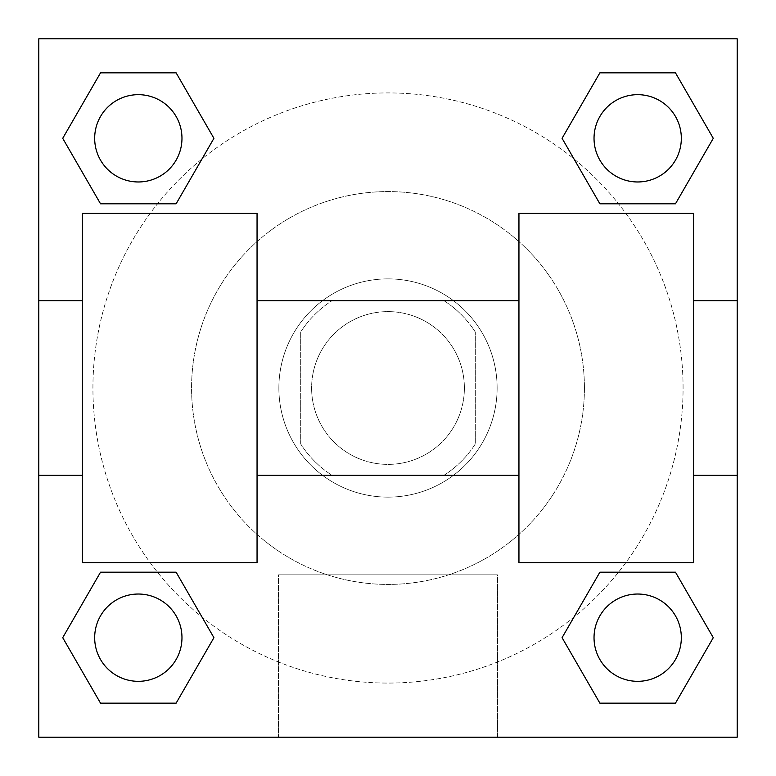 <?xml version="1.0" encoding="UTF-8"?>
<svg xmlns="http://www.w3.org/2000/svg" width="776" height="776" viewBox="0 0 776 776"><rect width="100%" height="100%" fill="white"/><g stroke="black" fill="none" stroke-linecap="round" stroke-linejoin="round"><path stroke-width="0.58" stroke-dasharray="3.88 2.91" d="M464.387 388A76.388 76.388 0 0 0 349.811 321.846A76.388 76.388 0 0 0 349.811 454.154A76.388 76.388 0 0 0 464.387 388A76.388 76.388 0 0 0 349.811 321.846A76.388 76.388 0 0 0 349.811 454.154A76.388 76.388 0 0 0 464.387 388M443.988 475.3L332.012 475.3A103.712 103.712 0 0 1 300.7 443.988L300.7 332.012A103.712 103.712 0 0 1 332.012 300.7L443.988 300.7A103.712 103.712 0 0 1 475.3 332.012L475.3 443.988A103.712 103.712 0 0 1 443.988 475.3L332.012 475.3A103.712 103.712 0 0 1 300.7 443.988L300.7 332.012A103.712 103.712 0 0 1 332.012 300.7L443.988 300.7A103.712 103.712 0 0 1 475.3 332.012L475.3 443.988A103.712 103.712 0 0 1 443.988 475.3M388 278.875A109.125 109.125 0 0 1 482.507 442.562A109.125 109.125 0 0 1 293.493 442.562A109.125 109.125 0 0 1 388 278.875A109.125 109.125 0 0 0 278.875 388A109.125 109.125 0 0 0 388 497.125A109.125 109.125 0 0 0 497.125 388A109.125 109.125 0 0 0 388 278.875M584.425 388A196.425 196.425 0 0 0 289.787 217.891A196.425 196.425 0 0 0 289.787 558.109A196.425 196.425 0 0 0 584.425 388A196.425 196.425 0 0 0 289.787 217.891A196.425 196.425 0 0 0 289.787 558.109A196.425 196.425 0 0 0 584.425 388M157.48 203.797L100.521 203.797L157.48 203.797L100.521 203.797L62.72 138.322L100.521 72.847L176.123 72.847L213.924 138.322L176.123 203.797L213.924 138.322L176.123 203.797L213.924 138.322L176.123 72.847L213.924 138.322M176.123 572.203L213.924 637.678L176.123 572.203L213.924 637.678L176.123 572.203L213.924 637.678L176.123 703.153L100.521 703.153L62.72 637.678L100.521 572.203L157.48 572.203M38.8 737.2L38.8 38.8L737.2 38.8L737.2 737.2L38.8 737.2L38.8 38.8L737.2 38.8L737.2 737.2L38.8 737.2L38.8 38.8L737.2 38.8L737.2 737.2L38.8 737.2L38.8 38.8L737.2 38.8L737.2 737.2L38.8 737.2M599.877 203.797L562.076 138.322L599.877 203.797L562.076 138.322L599.877 203.797L562.076 138.322L599.877 72.847L675.479 72.847L713.28 138.322L675.479 203.797L618.52 203.797M562.076 637.678L599.877 572.203L562.076 637.678L599.877 572.203L562.076 637.678L599.877 703.153L562.076 637.678L599.877 703.153L562.076 637.678L599.877 703.153L675.479 703.153L599.877 703.153L675.479 703.153L713.28 637.678L675.479 703.153M618.52 572.203L675.479 572.203L618.52 572.203L675.479 572.203L713.28 637.678M426.199 38.8L349.811 38.8L426.199 38.839M683.074 388A295.074 295.074 0 0 0 240.463 132.463A295.074 295.074 0 0 0 240.463 643.537A295.074 295.074 0 0 0 683.074 388A295.074 295.074 0 0 0 202.051 158.886A295.074 295.074 0 0 0 261.114 654.401A295.074 295.074 0 0 0 683.074 388M181.972 637.678A43.65 43.65 0 0 0 116.497 599.877A43.65 43.65 0 0 0 116.497 675.479A43.65 43.65 0 0 0 181.972 637.678A43.65 43.65 0 0 0 116.497 599.877A43.65 43.65 0 0 0 116.497 675.479A43.65 43.65 0 0 0 181.972 637.678A43.65 43.65 0 0 0 116.497 599.877A43.65 43.65 0 0 0 116.497 675.479A43.65 43.65 0 0 0 181.972 637.678A43.65 43.65 0 0 0 116.497 599.877A43.65 43.65 0 0 0 116.497 675.479A43.65 43.65 0 0 0 181.972 637.678A43.65 43.65 0 0 0 116.497 599.877A43.65 43.65 0 0 0 116.497 675.479A43.65 43.65 0 0 0 181.972 637.678M181.972 138.322A43.65 43.65 0 0 0 116.497 100.521A43.65 43.65 0 0 0 116.497 176.123A43.65 43.65 0 0 0 181.972 138.322A43.65 43.65 0 0 0 116.497 100.521A43.65 43.65 0 0 0 116.497 176.123A43.65 43.65 0 0 0 181.972 138.322A43.65 43.65 0 0 0 116.497 100.521A43.65 43.65 0 0 0 116.497 176.123A43.65 43.65 0 0 0 181.972 138.322A43.65 43.65 0 0 0 116.497 100.521A43.65 43.65 0 0 0 116.497 176.123A43.65 43.65 0 0 0 181.972 138.322A43.65 43.65 0 0 0 116.497 100.521A43.65 43.65 0 0 0 116.497 176.123A43.65 43.65 0 0 0 181.972 138.322M681.328 138.322A43.65 43.65 0 0 0 615.853 100.521A43.65 43.65 0 0 0 615.853 176.123A43.65 43.65 0 0 0 681.328 138.322A43.65 43.65 0 0 0 615.853 100.521A43.65 43.65 0 0 0 615.853 176.123A43.65 43.65 0 0 0 681.328 138.322A43.65 43.65 0 0 0 615.853 100.521A43.65 43.65 0 0 0 615.853 176.123A43.65 43.65 0 0 0 681.328 138.322A43.65 43.65 0 0 0 615.853 100.521A43.65 43.65 0 0 0 615.853 176.123A43.65 43.65 0 0 0 681.328 138.322A43.65 43.65 0 0 0 615.853 100.521A43.65 43.65 0 0 0 615.853 176.123A43.65 43.65 0 0 0 681.328 138.322M594.028 637.678A43.65 43.65 0 0 1 659.503 599.877A43.65 43.65 0 0 1 659.503 675.479A43.65 43.65 0 0 1 594.028 637.678A43.65 43.65 0 0 1 659.503 599.877A43.65 43.65 0 0 1 659.503 675.479A43.65 43.65 0 0 1 594.028 637.678M497.474 737.2L278.526 737.2L497.474 737.2L278.526 737.2L497.474 737.2L497.474 574.822L278.526 574.822L497.474 574.822L497.474 737.2M38.8 497.125L38.8 458.926L38.8 497.125M737.2 497.125L737.2 458.926L737.2 497.125M737.161 497.125L737.161 458.926L737.161 497.125M38.839 497.125L38.839 458.926L38.839 497.125M681.328 637.678A43.65 43.65 0 0 0 615.853 599.877A43.65 43.65 0 0 0 615.853 675.479A43.65 43.65 0 0 0 681.328 637.678A43.65 43.65 0 0 0 615.853 599.877A43.65 43.65 0 0 0 615.853 675.479A43.65 43.65 0 0 0 681.328 637.678A43.65 43.65 0 0 0 615.853 599.877A43.65 43.65 0 0 0 615.853 675.479A43.65 43.65 0 0 0 681.328 637.678M213.924 637.678L176.123 703.153L213.924 637.678L176.123 703.153L100.521 703.153L62.72 637.678L100.521 572.203M176.123 703.153L100.521 703.153L62.72 637.678M562.076 138.322L599.877 72.847L562.076 138.322L599.877 72.847L675.479 72.847L713.28 138.322L675.479 203.797M599.877 72.847L675.479 72.847L713.28 138.322M62.72 138.322L100.521 203.797L62.72 138.322L100.521 203.797L62.72 138.322L100.521 72.847L176.123 72.847L100.521 72.847L62.72 138.322L100.521 72.847M737.161 458.926L737.161 535.314L737.161 458.926M737.2 458.926L737.2 535.314L737.2 458.926M737.2 300.7L737.2 475.3L737.2 300.7M278.526 574.822L497.474 574.822L278.526 574.822L278.526 737.2L278.526 574.822M38.8 535.314L38.839 458.926L38.8 535.314M38.8 475.3L38.8 300.7L38.8 475.3M388 38.8L349.801 38.8L388 38.8M388 38.839L349.801 38.839L388 38.839M82.45 213.4L257.05 213.4L257.05 562.6L82.45 562.6L82.45 213.4M518.95 213.4L518.95 562.6L693.55 562.6L693.55 213.4L518.95 213.4M518.95 388L518.95 300.7L518.95 388M257.05 388L257.05 300.7L257.05 388M693.55 388L693.55 300.7L693.55 388M82.45 388L82.45 475.3L82.45 388"/><path stroke-width="1.16" d="M213.924 138.322L176.123 203.797L100.521 203.797L62.72 138.322L100.521 72.847L176.123 72.847L213.924 138.322L176.123 203.797L157.48 203.797M157.48 572.203L176.123 572.203L213.924 637.678L176.123 703.153L100.521 703.153L62.72 637.678L100.521 572.203L176.123 572.203M618.52 203.797L599.877 203.797L562.076 138.322L599.877 72.847L675.479 72.847L713.28 138.322L675.479 203.797L599.877 203.797M562.076 637.678L599.877 572.203L675.479 572.203L713.28 637.678L675.479 703.153L599.877 703.153L562.076 637.678L599.877 572.203L618.52 572.203M599.877 572.203L675.479 572.203L599.877 572.203M675.479 703.153L599.877 703.153L675.479 703.153L713.28 637.678M681.328 637.678A43.65 43.65 0 0 0 615.853 599.877A43.65 43.65 0 0 0 615.853 675.479A43.65 43.65 0 0 0 681.328 637.678M176.123 703.153L100.521 703.153L176.123 703.153L213.924 637.678M181.972 637.678A43.65 43.65 0 0 0 116.497 599.877A43.65 43.65 0 0 0 116.497 675.479A43.65 43.65 0 0 0 181.972 637.678M599.877 72.847L675.479 72.847L599.877 72.847L562.076 138.322M681.328 138.322A43.65 43.65 0 0 0 615.853 100.521A43.65 43.65 0 0 0 615.853 176.123A43.65 43.65 0 0 0 681.328 138.322M100.521 72.847L176.123 72.847L100.521 72.847L62.72 138.322M176.123 203.797L100.521 203.797L176.123 203.797M181.972 138.322A43.65 43.65 0 0 0 116.497 100.521A43.65 43.65 0 0 0 116.497 176.123A43.65 43.65 0 0 0 181.972 138.322M737.2 300.7L737.2 737.2L38.8 737.2L38.8 38.8L737.2 38.8L737.2 300.7L693.55 300.7M62.72 637.678L100.521 572.203M713.28 138.322L675.479 203.797M518.95 213.4L518.95 562.6L693.55 562.6L693.55 213.4L518.95 213.4M257.05 562.6L257.05 213.4L82.45 213.4L82.45 562.6L257.05 562.6M518.95 300.7L257.05 300.7M518.95 475.3L257.05 475.3M737.2 475.3L693.55 475.3M38.8 475.3L82.45 475.3M38.8 300.7L82.45 300.7"/></g></svg>
